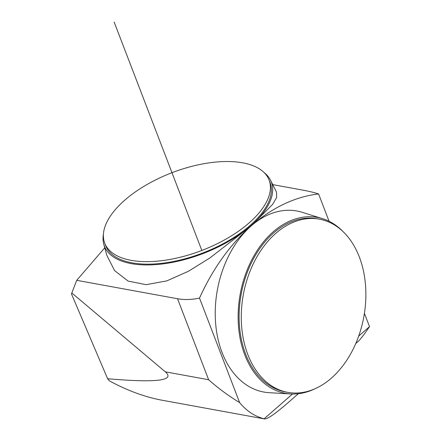 <?xml version="1.0" encoding="UTF-8"?>
<svg xmlns="http://www.w3.org/2000/svg" width="441" height="441" viewBox="0 0 441 441"><rect width="100%" height="100%" fill="white"/><g stroke="black" fill="none" stroke-linecap="round" stroke-linejoin="round"><path stroke-width="0.66" d="M107.621 378.731L71.475 293.949L71.817 292.973L165.314 371.824C175.524 380.644 156.29 382.942 107.621 378.731A83.57 58.157 100.4 0 0 109.583 380.969C127.477 390.621 144.913 397.027 161.88 400.191L264.55 418.944C267.478 419.209 275.476 413.658 288.535 402.291L298.325 393.73M329.069 221.261L318.589 193.957A192.215 133.766 100.4 0 0 251.298 225.825A92.02 64.039 -79.6 0 1 302.168 212.297L322.603 218.67A89.413 62.22 -79.6 0 1 343.374 231.927M314.709 388.89A89.413 62.22 -79.6 0 1 290.591 393.945L269.219 392.683A92.02 64.039 -79.6 0 1 222.06 352.48A92.02 64.039 -79.6 0 1 251.287 225.836A192.215 133.766 100.4 0 0 199.508 298.083L239.623 402.594A83.57 58.157 100.4 0 0 264.142 418.79L292.471 394.017M358.671 336.13L369.525 326.643L364.415 313.33M103.426 234.182A89.413 42.292 -21 0 0 103.778 244.248L106.799 255.267L114.572 270.587L128.105 281.093L146.142 284.671L166.786 280.9L188.395 271.287L209.971 257.902L251.287 225.836A92.02 64.039 -79.6 0 1 251.298 225.825L272.549 204.481L276.65 197.502L276.507 192.122M272.742 184.625L301.942 189.961C308.805 191.201 314.35 192.535 318.589 193.957M104.754 247.82L76.723 280.322L177.541 298.739C184.421 299.963 191.747 299.742 199.508 298.083M369.525 326.643L364.018 334.548L359.2 340.502L355.782 343.489M264.142 418.79L264.55 418.944M165.314 371.824L208.632 379.734C218.179 388.245 228.51 395.864 239.623 402.594M76.723 280.322L71.817 292.973M249.06 227.567L253.084 224.045M290.591 393.945A89.413 62.22 -79.6 0 1 244.772 354.884A89.413 62.22 -79.6 0 1 254.038 255.686A89.413 62.22 -79.6 0 1 322.603 218.67M287.758 392.352L285.592 391.955A88.029 61.26 -79.6 0 1 245.648 354.117A88.029 61.26 -79.6 0 1 253.062 259.562A88.029 61.26 -79.6 0 1 317.222 218.764L319.389 219.16A88.029 61.26 -79.6 0 1 359.332 256.998A88.029 61.26 -79.6 0 1 351.918 351.554A88.029 61.26 -79.6 0 1 287.758 392.352A88.029 61.26 -79.6 0 1 247.809 354.514A88.029 61.26 -79.6 0 1 255.223 259.958A88.029 61.26 -79.6 0 1 319.389 219.16M103.778 244.248A89.413 42.292 -21 0 0 162.867 263.905A89.413 42.292 -21 0 0 251.034 225.632A89.413 42.292 -21 0 0 270.537 180.237A89.413 42.292 -21 0 0 264.06 172.514M104.721 243.123L105.686 245.643A88.029 41.641 -21 0 0 165.132 262.886A88.029 41.641 -21 0 0 250.058 225.456A88.029 41.641 -21 0 0 270.052 182.552L269.082 180.033A88.029 41.641 -21 0 0 209.635 162.79A88.029 41.641 -21 0 0 124.715 200.22A88.029 41.641 -21 0 0 104.721 243.123A88.029 41.641 -21 0 0 164.168 260.361A88.029 41.641 -21 0 0 249.088 222.937A88.029 41.641 -21 0 0 269.082 180.033M114.147 22.05L201.824 250.449M208.632 379.734L177.541 298.739M270.537 180.237L276.524 192.144"/></g></svg>
